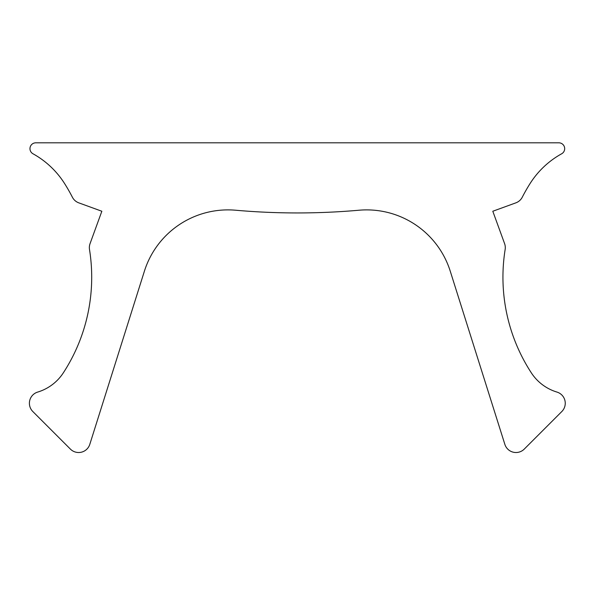 <?xml version="1.0" encoding="UTF-8"?>
<svg xmlns="http://www.w3.org/2000/svg" width="595" height="595" viewBox="0 0 595 595"><rect width="100%" height="100%" fill="white"/><g stroke="black" fill="none" stroke-linecap="round" stroke-linejoin="round"><path stroke-width="0.45" stroke-dasharray="2.98 2.23" d="M561.665 153.778A5.846 5.846 0 0 0 558.839 142.815L35.812 142.815A5.846 5.846 0 0 0 32.985 153.778A87.651 87.651 0 0 1 64.691 183.721A175.302 175.302 0 0 1 72.382 197.205A11.684 11.684 0 0 0 78.778 202.85L101.849 211.247L90.053 243.638A11.684 11.684 0 0 0 89.495 249.483A175.302 175.302 0 0 1 63.33 372.834A46.745 46.745 0 0 1 37.701 392.075A11.684 11.684 0 0 0 32.822 411.524L70.389 449.091A11.684 11.684 0 0 0 89.8 444.346L144.399 271.179A87.651 87.651 0 0 1 235.694 210.228A701.2 701.2 0 0 0 358.956 210.228A87.651 87.651 0 0 1 450.251 271.179L504.85 444.346A11.684 11.684 0 0 0 524.262 449.091L561.829 411.524A11.684 11.684 0 0 0 556.95 392.075A46.745 46.745 0 0 1 531.32 372.834A175.302 175.302 0 0 1 505.148 249.483A11.684 11.684 0 0 0 504.597 243.638L492.801 211.247L515.865 202.85A11.684 11.684 0 0 0 522.269 197.205A175.302 175.302 0 0 1 529.959 183.721A87.651 87.651 0 0 1 561.665 153.778"/><path stroke-width="0.89" d="M564.685 148.661A5.846 5.846 0 0 1 561.665 153.778A87.651 87.651 0 0 0 529.959 183.721A175.302 175.302 0 0 0 522.269 197.205A11.684 11.684 0 0 1 515.865 202.85L492.801 211.247L504.597 243.638A11.684 11.684 0 0 1 505.148 249.483A175.302 175.302 0 0 0 531.32 372.834A46.745 46.745 0 0 0 556.95 392.075A11.684 11.684 0 0 1 561.829 411.524L524.262 449.091A11.684 11.684 0 0 1 504.85 444.346L450.251 271.179A87.651 87.651 0 0 0 358.956 210.228A701.2 701.2 0 0 1 235.694 210.228A87.651 87.651 0 0 0 144.399 271.179L89.8 444.346A11.684 11.684 0 0 1 70.389 449.091L32.822 411.524A11.684 11.684 0 0 1 37.701 392.075A46.745 46.745 0 0 0 63.33 372.834A175.302 175.302 0 0 0 89.495 249.483A11.684 11.684 0 0 1 90.053 243.638L101.849 211.247L78.778 202.85A11.684 11.684 0 0 1 72.382 197.205A175.302 175.302 0 0 0 64.691 183.721A87.651 87.651 0 0 0 32.985 153.778A5.846 5.846 0 0 1 35.812 142.815L558.839 142.815A5.846 5.846 0 0 1 564.685 148.661"/></g></svg>
